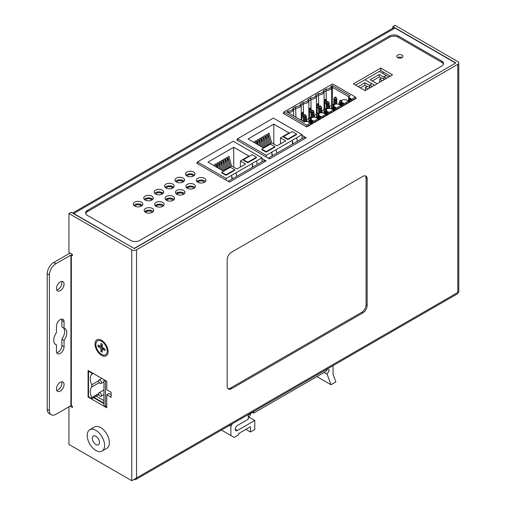 <?xml version="1.0" encoding="UTF-8"?>
<svg xmlns="http://www.w3.org/2000/svg" width="506" height="506" viewBox="0 0 506 506"><rect width="100%" height="100%" fill="white"/><g stroke="black" fill="none" stroke-linecap="round" stroke-linejoin="round"><path stroke-width="0.76" d="M272.019 155.968L271.741 152.167L266.308 155.304L266.308 157.062M302.063 138.625L302.063 134.666L276.086 149.656L276.814 153.204M292.563 144.109L292.278 140.307L293.006 143.856M266.143 151.636L274.84 146.613L274.84 147.119L266.143 152.135L261.798 149.631L261.798 149.125L266.143 151.636L266.143 152.135M296.573 134.065L296.573 134.571L287.876 139.586L283.531 137.082L283.531 136.576L292.228 131.56L296.573 134.065L287.876 139.087L283.531 136.576M289.021 132.907L280.488 137.834L285.707 140.845L277.01 145.861L271.798 142.85L263.265 147.777L248.048 138.992L273.803 124.122L289.021 132.907M272.468 155.715L271.741 152.167L276.086 149.656M302.063 134.666L273.373 118.1L237.618 138.739L266.308 155.304M237.618 138.739L237.618 140.497M274.84 146.613L270.489 144.109L261.798 149.125M287.876 139.586L287.876 139.087M280.488 143.856L280.488 137.834M273.803 144.014L273.803 124.122M256.953 144.134L256.036 140.655L254.948 141.282L254.948 142.977M259.907 145.836L258.212 139.403L257.124 140.029L257.124 144.229M262.861 147.543L260.381 138.144L259.3 138.77L259.3 143.521M265.144 146.696L262.557 136.892L261.469 137.518L261.469 142.268M267.313 145.437L264.733 135.633L263.645 136.266L263.645 141.016M269.489 144.185L266.902 134.381L265.821 135.007L265.821 139.757M271.659 142.926L269.078 133.129L267.99 133.755L267.99 138.505M253.999 142.426L253.86 141.908L253.481 142.129M297.351 141.345L296.63 137.803M254.948 141.282L255.479 143.28M257.124 140.029L258.433 144.988M259.3 138.77L261.387 146.689M261.469 137.518L264.056 147.322M263.645 136.266L266.226 146.063M265.821 135.007L268.401 144.811M267.99 133.755L270.577 143.559M231.919 179.118L231.64 175.323L226.207 178.46L226.207 180.218M261.963 161.775L261.963 157.815L256.523 160.952L235.986 172.812L236.713 176.354M252.462 167.265L252.178 163.463L252.905 167.005M226.043 174.785L234.733 169.769L234.733 170.269L226.043 175.291L221.698 172.78L221.698 172.28L226.043 174.785L226.043 175.291M256.472 157.221L256.472 157.72L247.776 162.742L243.43 160.231L243.43 159.732L252.127 154.709L256.472 157.221L247.776 162.236L243.43 159.732M248.92 156.057L240.388 160.984L245.606 163.995L236.909 169.017L231.691 166.006L223.165 170.927L207.947 162.148L233.702 147.278L248.92 156.057M232.362 178.865L231.64 175.323L235.986 172.812M261.963 157.815L233.266 141.25L197.517 161.895L226.207 178.46M197.517 161.895L197.517 163.653M234.733 169.769L230.388 167.258L221.698 172.28M247.776 162.742L247.776 162.236M240.388 167.005L240.388 160.984M233.702 167.163L233.702 147.278M216.853 167.284L215.935 163.805L214.848 164.437L214.848 166.126M219.806 168.991L218.111 162.552L217.023 163.179L217.023 167.385M222.76 170.699L220.281 161.3L219.193 161.926L219.193 166.676M225.037 169.845L222.457 160.041L221.369 160.668L221.369 165.424M227.213 168.593L224.626 158.789L223.544 159.415L223.544 164.165M229.389 167.334L226.802 157.53L225.714 158.163L225.714 162.913M231.558 166.082L228.978 156.278L227.89 156.904L227.89 161.654M213.899 165.582L213.76 165.064L213.38 165.285M257.25 164.494L256.523 160.952M214.848 164.437L215.373 166.436M217.023 163.179L218.326 168.137M219.193 161.926L221.28 169.845M221.369 160.668L223.956 170.471M223.544 159.415L226.125 169.219M225.714 158.163L228.301 167.96M227.89 156.904L230.47 166.708M197.84 180.781L198.769 181.319M183.058 180.528L182.128 181.066M188.713 186.303L189.623 186.828M187.41 186.803L188.34 187.34M172.628 186.556L171.698 187.094M178.283 192.324L179.194 192.856M176.974 192.83L177.903 193.368M162.192 192.577L161.262 193.115M167.847 198.352L168.757 198.877M166.544 198.852L167.473 199.389M151.762 198.599L150.832 199.136M157.417 204.373L158.327 204.898M156.107 204.873L157.037 205.411M141.326 204.626L140.396 205.158M146.98 210.395L147.891 210.926M145.677 210.901L146.607 211.432M100.03 380.132A1.999 1.151 60 0 1 101.339 381.891A1.999 1.151 60 0 1 101.029 383.497A1.999 1.151 60 0 1 100.03 383.396A1.999 1.151 60 0 1 98.727 381.632A1.999 1.151 60 0 1 99.031 380.031A1.999 1.151 60 0 1 100.03 380.132M100.03 392.884A1.999 1.151 60 0 1 101.339 394.642A1.999 1.151 60 0 1 101.029 396.242A1.999 1.151 60 0 1 100.03 396.147A1.999 1.151 60 0 1 98.727 394.383A1.999 1.151 60 0 1 99.031 392.782A1.999 1.151 60 0 1 100.03 392.884M98.79 394.579L91.769 398.627L88.512 396.748L88.512 371.246L88.948 370.999M103.945 403.149L93.945 397.374M88.512 371.246L91.769 373.131L92.206 372.878M91.769 398.627L91.769 397.526A10.759 6.211 60 0 1 91.769 386.982L91.769 384.775A10.759 6.211 60 0 1 91.769 374.238L91.769 373.131M91.769 397.526L98.626 393.573M103.945 400.638L96.121 396.122M93.161 373.434L91.769 374.238M91.769 386.982L99.246 382.669M98.626 380.822L91.769 384.775M104.375 379.905L103.945 380.158L103.945 405.66L105.463 406.533L105.463 381.037L106.013 380.847M106.766 406.09L105.463 406.533M105.463 381.037L103.945 380.158M388.848 76.975L379.285 71.454M377.115 83.749L370.158 79.739L379.285 74.464L384.067 77.228M364.94 79.739L371.897 83.749L364.94 79.739M382.327 80.739L379.721 79.233L379.721 82.244M384.503 79.486L381.897 77.981L379.721 79.233M386.679 78.234L384.067 76.722L384.067 79.233M386.242 75.47L384.067 76.722M381.461 78.234L379.285 76.975L379.285 74.464M379.285 76.975L372.334 80.992M97.203 399.759L97.203 399.259M401.543 57.38A1.689 0.974 180 0 1 400.809 58.051M398.93 58.051A1.689 0.974 180 0 1 398.677 57.924A1.689 0.974 180 0 1 398.197 57.38M402.042 57.614A3.074 1.777 -0 0 0 402.947 56.356A3.074 1.777 -0 0 0 401.049 54.718A3.074 1.777 -0 0 0 397.697 55.103A3.074 1.777 -0 0 0 396.799 56.356A3.074 1.777 -0 0 0 398.696 58A3.074 1.777 -0 0 0 402.042 57.614A3.074 1.777 -0 0 0 397.697 57.614L397.716 57.602M383.023 71.858L383.023 73.61M358.204 86.64L364.94 82.75L369.722 85.508M367.982 89.024L365.376 87.519L365.376 90.53M370.158 87.766L367.552 86.26L365.376 87.519M372.334 86.513L369.722 85.008L369.722 87.519M374.503 85.261L371.897 83.749L369.722 85.008M367.116 86.513L364.94 85.261L364.94 82.75M364.94 85.261L360.38 87.892M232.279 423.813L230.875 426.235L230.875 435.527L234.139 437.405L238.705 434.774L238.705 433.515L250.438 426.741L250.438 432.01L254.79 429.499L254.79 420.467L237.396 430.505A3.074 1.777 -60 0 1 235.859 430.657A3.074 1.777 -60 0 1 235.391 428.196A3.074 1.777 -60 0 1 237.396 425.483L248.269 419.208L248.269 414.945L253.702 411.808L253.702 413.06L326.041 371.296L327.376 368.982L329.438 370.171L327.116 374.187L331.019 384.737L335.857 381.941L333.037 374.307L333.037 365.642M324.074 372.435L327.116 374.187M331.019 384.737L316.895 376.578M252.614 412.434L253.702 413.06M248.99 417.121L254.79 420.467M245.878 429.373L250.438 432.01M221.438 430.075L230.875 435.527M229.477 425.432L230.875 426.235M327.376 368.982L329.438 370.171M194.038 188.245A4.763 2.751 -0 0 0 195.43 186.303A4.763 2.751 -0 0 0 192.489 183.76A4.763 2.751 -0 0 0 187.296 184.355A4.763 2.751 -0 0 0 185.904 186.303A4.763 2.751 -0 0 0 188.846 188.846A4.763 2.751 -0 0 0 194.038 188.245M194.905 187.555A4.763 2.751 -0 0 0 187.296 186.866A4.763 2.751 -0 0 0 186.429 187.555M204.468 182.223A4.763 2.751 -0 0 0 205.866 180.275A4.763 2.751 -0 0 0 202.925 177.739A4.763 2.751 -0 0 0 197.732 178.333A4.763 2.751 -0 0 0 196.334 180.275A4.763 2.751 -0 0 0 199.275 182.818A4.763 2.751 -0 0 0 204.468 182.223M205.341 181.534A4.763 2.751 -0 0 0 197.732 180.844A4.763 2.751 -0 0 0 196.859 181.534M151.87 200.041A4.763 2.751 -0 0 0 153.267 198.099A4.763 2.751 -0 0 0 150.326 195.556A4.763 2.751 -0 0 0 145.133 196.151A4.763 2.751 -0 0 0 143.736 198.099A4.763 2.751 -0 0 0 146.677 200.642A4.763 2.751 -0 0 0 151.87 200.041M152.742 199.351A4.763 2.751 -0 0 0 145.133 198.662A4.763 2.751 -0 0 0 144.261 199.351M162.306 194.019A4.763 2.751 -0 0 0 163.697 192.071A4.763 2.751 -0 0 0 160.756 189.535A4.763 2.751 -0 0 0 155.563 190.13A4.763 2.751 -0 0 0 154.172 192.071A4.763 2.751 -0 0 0 157.113 194.614A4.763 2.751 -0 0 0 162.306 194.019M163.172 193.33A4.763 2.751 -0 0 0 155.563 192.641A4.763 2.751 -0 0 0 154.697 193.33M141.44 206.069A4.763 2.751 -0 0 0 142.831 204.12A4.763 2.751 -0 0 0 139.89 201.578A4.763 2.751 -0 0 0 134.697 202.179A4.763 2.751 -0 0 0 133.306 204.12A4.763 2.751 -0 0 0 136.247 206.663A4.763 2.751 -0 0 0 141.44 206.069M142.306 205.373A4.763 2.751 -0 0 0 134.697 204.683A4.763 2.751 -0 0 0 133.831 205.373M193.602 175.949A4.763 2.751 -0 0 0 195 174.001A4.763 2.751 -0 0 0 192.059 171.464A4.763 2.751 -0 0 0 186.866 172.059A4.763 2.751 -0 0 0 185.468 174.001A4.763 2.751 -0 0 0 188.409 176.543A4.763 2.751 -0 0 0 193.602 175.949M194.475 175.259A4.763 2.751 -0 0 0 186.866 174.57A4.763 2.751 -0 0 0 185.993 175.259M183.172 181.97A4.763 2.751 -0 0 0 184.564 180.028A4.763 2.751 -0 0 0 181.622 177.486A4.763 2.751 -0 0 0 176.43 178.08A4.763 2.751 -0 0 0 175.038 180.028A4.763 2.751 -0 0 0 177.979 182.571A4.763 2.751 -0 0 0 183.172 181.97M184.039 181.281A4.763 2.751 -0 0 0 176.43 180.591A4.763 2.751 -0 0 0 175.563 181.281M172.736 187.998A4.763 2.751 -0 0 0 174.134 186.05A4.763 2.751 -0 0 0 171.192 183.507A4.763 2.751 -0 0 0 166 184.108A4.763 2.751 -0 0 0 164.602 186.05A4.763 2.751 -0 0 0 167.543 188.593A4.763 2.751 -0 0 0 172.736 187.998M173.609 187.302A4.763 2.751 -0 0 0 166 186.613A4.763 2.751 -0 0 0 165.127 187.302M183.602 194.272A4.763 2.751 -0 0 0 185 192.324A4.763 2.751 -0 0 0 182.059 189.782A4.763 2.751 -0 0 0 176.866 190.382A4.763 2.751 -0 0 0 175.468 192.324A4.763 2.751 -0 0 0 178.409 194.867A4.763 2.751 -0 0 0 183.602 194.272M184.475 193.577A4.763 2.751 -0 0 0 176.866 192.887A4.763 2.751 -0 0 0 175.993 193.577M173.172 200.294A4.763 2.751 -0 0 0 174.564 198.346A4.763 2.751 -0 0 0 171.623 195.809A4.763 2.751 -0 0 0 166.43 196.404A4.763 2.751 -0 0 0 165.038 198.346A4.763 2.751 -0 0 0 167.979 200.888A4.763 2.751 -0 0 0 173.172 200.294M174.039 199.604A4.763 2.751 -0 0 0 166.43 198.915A4.763 2.751 -0 0 0 165.563 199.604M162.736 206.315A4.763 2.751 -0 0 0 164.134 204.373A4.763 2.751 -0 0 0 161.193 201.831A4.763 2.751 -0 0 0 156 202.425A4.763 2.751 -0 0 0 154.602 204.373A4.763 2.751 -0 0 0 157.543 206.916A4.763 2.751 -0 0 0 162.736 206.315M163.609 205.626A4.763 2.751 -0 0 0 156 204.936A4.763 2.751 -0 0 0 155.127 205.626M152.306 212.343A4.763 2.751 -0 0 0 153.697 210.395A4.763 2.751 -0 0 0 150.756 207.852A4.763 2.751 -0 0 0 145.564 208.453A4.763 2.751 -0 0 0 144.172 210.395A4.763 2.751 -0 0 0 147.113 212.937A4.763 2.751 -0 0 0 152.306 212.343M153.173 211.647A4.763 2.751 -0 0 0 145.564 210.958A4.763 2.751 -0 0 0 144.697 211.647M237.618 139.492L236.745 139.998L269.565 158.947L306.193 137.803L302.063 135.418M302.67 138.277L302.063 137.923M197.517 162.647L196.644 163.147L229.465 182.097L266.086 160.952L261.963 158.568M262.563 161.427L261.963 161.079M73.731 213.785L73.731 213.532C73.079 212.4 73.079 212.4 73.731 213.532C73.079 212.4 73.079 212.4 73.731 213.532L134.153 248.421L455.406 63.199M73.237 212.672L392.093 28.583L394.977 28.058L455.406 62.946M85.723 213.532A6.148 3.548 180 0 1 87.424 211.647L87.424 210.395L389.544 35.964L389.544 37.223A6.148 3.548 180 0 1 398.241 37.223L441.713 62.32A6.148 3.548 180 0 1 443.414 64.199M398.241 37.223L398.241 35.964A6.148 3.548 -0 0 0 389.544 35.964M398.241 35.964L441.713 61.062L441.713 62.32M87.424 210.395A6.148 3.548 -0 0 0 85.622 212.906A6.148 3.548 -0 0 0 87.424 215.417L130.896 240.514A6.148 3.548 -0 0 0 139.586 240.514L441.713 66.084A6.148 3.548 -0 0 0 443.509 63.573A6.148 3.548 -0 0 0 441.713 61.062M87.424 211.647L389.544 37.223M380.809 68.063L353.422 83.876L365.161 90.656L392.548 74.844L380.809 68.063L380.809 70.574L355.598 85.134M283.91 112.768L283.044 113.268L306.737 126.943L356.294 98.335L355.421 97.835M390.373 76.096L380.809 70.574M348.836 96.798L332.379 87.298L331.683 87.696L331.082 86.286A5.224 3.017 180 0 1 326.073 89.176L326.345 100.941M333.833 104.818L332.284 103.913L331.683 104.261L331.683 87.696L329.994 89.802L326.345 90.776L324.074 92.086L323.473 90.675A5.224 3.017 180 0 1 318.47 93.566L318.736 105.33M326.225 109.188L324.681 108.303L324.074 108.651L324.074 92.086L322.385 94.192L318.736 95.172L316.465 96.482L315.87 95.071A5.224 3.017 180 0 1 310.861 97.962L311.133 109.726M318.616 113.584L317.079 112.693L316.465 113.047L316.465 96.482L314.776 98.588L311.133 99.562L308.862 100.871L308.262 99.461A5.224 3.017 180 0 1 303.252 102.351L303.524 114.116M311.013 117.974L309.47 117.082L308.862 117.436L308.862 100.871L307.167 102.977L303.524 103.951L301.253 105.267L300.653 103.85A5.224 3.017 180 0 1 295.643 106.747L295.915 117.183M265.871 161.079A4.611 2.663 -120 0 0 263.569 160.851L228.117 181.319M228.51 181.546A4.611 2.663 60 0 1 229.68 181.97M305.972 137.923A4.611 2.663 -120 0 0 303.67 137.695L268.218 158.163M268.616 158.397A4.611 2.663 60 0 1 269.787 158.821M95.9 444.559A5.073 2.928 -120 0 0 98.436 444.812A5.073 2.928 -120 0 0 99.214 440.745A5.073 2.928 -120 0 0 95.9 436.28A5.073 2.928 -120 0 0 93.363 436.027A5.073 2.928 -120 0 0 92.585 440.087A5.073 2.928 -120 0 0 95.9 444.559M104.597 445.438A12.296 7.097 -120 0 0 99.227 433.066A12.296 7.097 -120 0 0 89.752 429.771A12.296 7.097 -120 0 0 87.209 435.4A12.296 7.097 -120 0 0 92.573 447.772A12.296 7.097 -120 0 0 102.048 451.067A12.296 7.097 -120 0 0 104.597 445.438M102.048 451.067L106.829 448.303A12.296 7.097 -120 0 0 109.378 442.674A12.296 7.097 -120 0 0 104.008 430.302A12.296 7.097 -120 0 0 94.533 427.007L89.752 429.771M101.554 355.338A9.222 5.326 -120 0 0 108.075 351.569A9.222 5.326 -120 0 0 101.554 340.279A9.222 5.326 -120 0 0 95.033 344.042A9.222 5.326 -120 0 0 101.554 355.338M53.737 340.279A9.222 5.326 -60 0 1 56.451 332.594L56.451 326.161A5.376 3.106 -60 0 1 58.797 320.747A5.376 3.106 -60 0 1 62.946 319.305A5.376 3.106 -60 0 1 64.06 321.765L64.06 328.198A9.222 5.326 -60 0 1 64.863 328.527A9.222 5.326 -60 0 1 64.06 340.43L64.06 346.863A5.376 3.106 -60 0 1 61.713 352.277A5.376 3.106 -60 0 1 57.564 353.719A5.376 3.106 -60 0 1 56.451 351.259L56.451 344.826A9.222 5.326 -60 0 1 55.647 344.497A9.222 5.326 -60 0 1 53.737 340.279M61.631 281.425A5.376 3.106 -60 0 1 61.884 282.867A5.376 3.106 -60 0 1 56.71 289.951M64.06 284.119A5.376 3.106 -60 0 1 61.713 289.533A5.376 3.106 -60 0 1 57.564 290.975A5.376 3.106 -60 0 1 56.451 288.515A5.376 3.106 -60 0 1 58.797 283.101A5.376 3.106 -60 0 1 62.946 281.659A5.376 3.106 -60 0 1 64.06 284.119M61.631 381.821A5.376 3.106 -60 0 1 61.884 383.257A5.376 3.106 -60 0 1 56.71 390.341M64.06 384.509A5.376 3.106 -60 0 1 61.713 389.924A5.376 3.106 -60 0 1 57.564 391.366A5.376 3.106 -60 0 1 56.451 388.905A5.376 3.106 -60 0 1 58.797 383.491A5.376 3.106 -60 0 1 62.946 382.049A5.376 3.106 -60 0 1 64.06 384.509M70.037 406.16L72.428 407.539L72.428 406.286L71.34 405.66L71.34 255.068L72.428 255.694L72.428 254.442L68.949 252.437L68.949 213.532L71.125 212.28L134.375 248.541L455.621 63.073M68.949 406.786L68.949 444.432L131.762 480.7L136.544 477.942A3.384 1.954 60 0 1 135.848 479.486A3.384 1.954 60 0 1 134.722 479.568M392.808 28.26L392.808 26.552L394.977 25.3L457.797 61.568A3.384 1.954 180 0 1 458.784 62.946A3.384 1.954 180 0 1 457.797 64.325L136.544 249.8A3.384 1.954 180 0 1 131.762 249.8L68.949 213.532M106.766 394.762L106.766 407.792L88.076 397.001L88.076 370.493L106.766 381.29L106.766 389.747L111.118 392.258L111.118 397.273L106.766 394.762L108.942 393.51L111.118 394.762M103.945 403.649L93.509 397.627M392.808 26.552L455.621 62.82M365.294 175.854A6.148 3.548 -60 0 1 366.072 178.27L366.072 304.764A6.148 3.548 -60 0 1 361.727 312.297L362.815 312.923L231.533 388.716L230.445 388.089A6.148 3.548 -60 0 1 227.959 388.621M366.072 178.27L367.16 178.896A6.148 3.548 120 0 0 365.889 176.082A6.148 3.548 120 0 0 362.815 176.392L231.533 252.184A6.148 3.548 120 0 0 227.181 259.711L227.181 386.204A6.148 3.548 120 0 0 228.459 389.019A6.148 3.548 120 0 0 231.533 388.716M367.16 178.896L367.16 305.39L366.072 304.764M362.815 312.923A6.148 3.548 120 0 0 367.16 305.39M135.848 479.486L457.095 294.018A3.384 1.954 -120 0 0 457.797 292.468C459.106 292.468 459.106 292.468 457.797 292.468L457.797 64.325M71.34 255.068L70.903 255.068L70.903 405.66L71.34 405.66M70.423 253.285A3.384 1.954 -0 0 0 68.734 253.816L53.737 262.475L55.907 263.727L70.903 255.068M70.903 405.66L55.907 414.319A9.222 5.326 120 0 1 51.296 414.775A9.222 5.326 120 0 1 49.386 410.549L49.386 275.024L47.216 273.765A9.222 5.326 -60 0 1 53.737 262.475M63.377 327.806A9.222 5.326 -60 0 1 61.884 339.178L61.884 345.611A5.376 3.106 -60 0 1 56.71 352.695M61.631 319.077A5.376 3.106 -60 0 1 61.884 320.513L61.884 326.946L64.06 328.198M51.296 414.775L49.126 413.516A9.222 5.326 -60 0 1 47.216 409.297L47.216 273.765M55.907 263.727A9.222 5.326 120 0 0 49.386 275.024M56.451 344.826L54.958 343.96M64.06 340.43L61.884 339.178M88.512 396.748L88.076 397.001M361.727 312.297L230.445 388.089M331.683 104.261A5.838 3.371 180 0 1 329.994 106.368A5.838 3.371 180 0 1 329.279 106.715M331.082 86.286L332.385 85.533L349.988 95.697L349.191 96.159L349.191 97.62L351.727 99.214L355.421 97.076L332.6 83.901L283.91 112.009L306.737 125.191L310.431 123.053L307.673 121.592L305.143 121.592L304.346 122.054L286.738 111.889L288.04 111.137A5.224 3.017 0 0 0 293.044 108.246L293.644 109.657L291.956 111.763L288.262 112.768M288.306 112.794L288.04 111.137M301.253 120.264L301.253 105.267L299.565 107.367L295.915 108.347L293.644 109.657L293.644 115.874M308.862 117.436A5.838 3.371 180 0 1 307.167 119.542A5.838 3.371 180 0 1 306.459 119.89M316.465 113.047A5.838 3.371 180 0 1 314.776 115.153A5.838 3.371 180 0 1 314.068 115.501M324.074 108.651A5.838 3.371 180 0 1 322.385 110.757A5.838 3.371 180 0 1 321.677 111.105M283.91 112.009L283.91 113.768M306.737 125.191L306.737 126.943M293.044 108.246L295.643 106.747M300.653 103.85L303.252 102.351M308.262 99.461L310.861 97.962M315.87 95.071L318.47 93.566M323.473 90.675L326.073 89.176M355.421 97.076L355.421 98.834M337.489 109.188L337.489 108.689L339.88 107.304L339.88 107.81M307.819 126.317L307.819 125.817L309.451 124.874L309.451 125.374M329.88 113.578L329.88 113.078L332.271 111.699L332.271 112.199M322.278 117.974L322.278 117.474L324.669 116.089L324.669 116.595M314.669 122.363L314.669 121.864L317.06 120.485L317.06 120.985M345.098 104.799L345.098 104.293L347.489 102.914L347.489 103.414M352.707 100.403L352.707 99.903L354.333 98.961L354.333 99.461M340.861 107.247L341.183 105.817A0.614 0.354 120 0 0 340.993 105.514L336.382 108.176A0.614 0.354 120 0 0 336.186 108.701L336.515 109.751M333.252 111.636L333.58 110.213A0.614 0.354 120 0 0 333.384 109.903L328.773 112.566A0.614 0.354 120 0 0 328.577 113.097L328.906 114.147M325.643 116.026L325.972 114.603A0.614 0.354 120 0 0 325.775 114.299L321.165 116.962A0.614 0.354 120 0 0 320.968 117.487L321.297 118.537M318.04 120.422L318.363 118.992A0.614 0.354 120 0 0 318.166 118.689L313.556 121.351A0.614 0.354 120 0 0 313.366 121.883L313.688 122.933M310.431 124.811L310.754 123.388A0.614 0.354 120 0 0 310.564 123.078L310.431 123.053M351.727 99.214L351.594 99.391A0.614 0.354 120 0 0 351.398 99.922L351.727 100.972M348.47 102.851L348.792 101.428A0.614 0.354 120 0 0 348.596 101.118L343.985 103.781A0.614 0.354 120 0 0 343.795 104.312L344.118 105.362M349.406 97.873L349.317 99.037L351.436 100.264M349.191 96.159L348.577 97.266L348.577 98.525L349.191 97.62M332.284 103.913L332.385 85.533M310.564 123.078L308.11 121.712M340.861 105.488L338.103 104.021L335.573 104.021L333.973 104.944L333.973 106.405L336.515 107.999M340.993 105.514L338.539 104.147M341.759 103.407L341.575 106.829M342.745 106.152L342.745 105.071L341.797 104.521M344.118 103.603L341.797 102.263L341.708 103.433L343.827 104.653M343.795 104.54L341.708 103.433L343.859 104.679M340.968 105.482L340.968 101.662L341.582 100.555L343.182 99.631L345.712 99.631L348.47 101.092M341.582 100.555L341.797 102.263M348.596 101.118L346.142 99.752M349.368 99.018L349.184 102.44M350.354 101.763L350.354 100.681L349.406 100.131M351.398 100.144L349.317 99.037M311.329 120.978L311.146 124.4M312.316 123.723L312.316 122.642L311.367 122.091M313.688 121.174L311.367 119.833L311.279 120.997L313.397 122.224M313.366 122.104L311.279 120.997M310.539 123.053L310.539 119.226L311.152 118.119L312.752 117.196L315.282 117.196L318.04 118.663M311.152 118.119L311.367 119.833M318.166 118.689L315.712 117.322M318.938 116.582L318.755 120.004M319.925 119.327L319.925 118.246L318.976 117.696M321.297 116.778L318.976 115.438L318.888 116.608L321.006 117.828M320.968 117.715L318.888 116.608L321.038 117.854M318.147 118.663L318.147 114.837L318.761 113.73L320.355 112.806L322.891 112.806L325.643 114.274M318.761 113.73L318.976 115.438M325.775 114.299L323.321 112.933M326.547 112.193L326.357 115.615M327.534 114.938L327.534 113.856L326.579 113.306M328.906 112.389L326.579 111.048L326.497 112.218L328.615 113.439M328.577 113.319L326.497 112.218L328.641 113.464M325.75 114.267L325.75 110.441L326.37 109.334L327.964 108.417L330.5 108.417L333.252 109.878M326.37 109.334L326.579 111.048M333.384 109.903L330.93 108.537M334.15 107.803L333.966 111.225M335.143 110.548L335.143 109.46L334.188 108.916M334.188 106.658L334.105 107.822L336.224 109.049M336.186 108.929L334.105 107.822M333.973 104.944L333.359 106.051L333.359 107.304L333.973 106.405M342.745 105.071L341.967 106.608M340.968 102.914L341.582 102.016M350.354 100.681L349.57 102.212M312.316 122.642L311.538 124.172M310.539 120.485L311.152 119.58M319.925 118.246L319.141 119.783M318.147 116.089L318.761 115.191M327.534 113.856L326.75 115.387M325.75 111.699L326.37 110.801M335.143 109.46L334.358 110.997M348.577 98.525L348.577 101.092M348.577 102.079L348.577 102.788M340.968 107.183L340.968 106.469M310.539 124.748L310.539 124.04M318.147 120.358L318.147 119.644M325.75 115.963L325.75 115.254M333.359 111.573L333.359 110.865M333.359 109.878L333.359 107.304M334.011 104.919L334.011 99.151L334.883 99.65L334.883 104.419M331.841 108.999L331.841 106.677L332.708 107.183L332.708 109.498M339.444 104.609L339.444 102.288L340.317 102.788L340.317 105.109M309.014 122.174L309.014 119.852L309.887 120.358L309.887 122.68M316.623 117.784L316.623 115.463L317.496 115.963L317.496 118.284M324.232 113.388L324.232 111.073L325.099 111.573L325.099 113.894M301.867 120.624L301.911 114.767L303.404 117.784M309.47 117.082L309.52 110.378L311.013 113.388M317.079 112.693L317.129 105.982L318.616 108.999M324.681 108.303L324.732 101.592L326.225 104.603M324.732 101.592L324.966 99.473L326.497 102.566M326.889 102.016L325.453 99.189L324.966 99.473M320.102 106.551L320.753 106.178L320.102 105.798L319.45 106.178L320.102 106.551L320.102 108.189L319.665 108.436L318.616 107.329L318.616 113.755M319.45 106.178L318.616 107.329M335.75 104.021L335.75 99.65L334.883 99.65M334.011 99.151L333.833 98.543L334.662 97.392L335.32 97.772L335.32 99.404M327.711 102.161L328.362 101.788L327.711 101.409L327.059 101.788L327.711 102.161L327.711 103.793L327.274 104.046L326.225 102.939L326.225 109.366M327.059 101.788L326.225 102.939M333.58 107.183L332.708 107.183M331.841 106.677L331.658 106.077L332.493 104.925L333.144 105.299L333.144 106.93M341.183 102.788L340.317 102.788M339.444 102.288L339.267 101.681L340.102 100.53L340.753 100.909L340.753 102.541M304.89 115.336L305.542 114.963L304.89 114.584L304.232 114.963L304.89 115.336L304.89 116.968L304.454 117.221L303.404 116.114L303.404 121.51M304.232 114.963L303.404 116.114M310.754 120.358L309.887 120.358M309.014 119.852L308.837 119.252L309.672 118.1L310.323 118.474L310.323 120.105M312.493 110.947L313.144 110.567L312.493 110.194L311.841 110.567L312.493 110.947L312.493 112.579L312.063 112.825L311.013 111.725L311.013 118.151M311.841 110.567L311.013 111.725M318.363 115.963L317.496 115.963M316.623 115.463L316.446 114.862L317.275 113.705L317.926 114.084L317.926 115.716M325.972 111.573L325.099 111.573M324.232 111.073L324.049 110.466L324.884 109.315L325.535 109.688L325.535 111.326M301.911 114.767L302.145 112.648L303.67 115.741M304.068 115.191L302.632 112.37L302.145 112.648M306.37 121.2L306.566 121.592M306.37 119.72L307.325 121.592M309.52 110.378L309.748 108.259L311.279 111.352M311.677 110.801L310.241 107.974L309.748 108.259M313.979 116.804L314.175 117.196M313.979 115.324L314.934 117.196M317.129 105.982L317.357 103.869L318.888 106.956M319.286 106.405L317.85 103.585L317.357 103.869M321.588 112.414L321.778 112.806M321.588 110.934L322.537 112.806M329.191 108.018L329.387 108.417M329.191 106.538L330.146 108.417M320.753 106.178L321.588 107.329L321.588 112.806M335.75 99.65L336.8 98.543L335.971 97.392L335.32 97.772M335.971 97.392L335.32 97.019L334.662 97.392M328.362 101.788L329.191 102.939L329.191 108.417M333.903 105.071L333.144 105.299M333.796 104.925L333.144 104.546L332.493 104.925M341.512 100.681L340.753 100.909M341.405 100.53L340.753 100.156L340.102 100.53M305.542 114.963L306.37 116.114L306.37 121.592M311.082 118.246L310.323 118.474M310.975 118.1L310.323 117.721L309.672 118.1M313.144 110.567L313.979 111.725L313.979 117.196M318.691 113.856L317.926 114.084M318.578 113.705L317.926 113.331L317.275 113.705M326.294 109.467L325.535 109.688M326.187 109.315L325.535 108.935L324.884 109.315M321.588 107.329L321.405 107.936L320.538 108.436L320.102 108.189M329.191 102.939L328.141 104.046L327.711 103.793M306.37 116.114L305.32 117.221L304.89 116.968M313.979 111.725L312.929 112.825L312.493 112.579M107.202 351.113A7.995 4.617 60 0 1 105.545 354.725A7.995 4.617 60 0 1 99.372 352.568A7.995 4.617 60 0 1 95.9 344.497A7.995 4.617 60 0 1 97.557 340.886A7.995 4.617 60 0 1 103.73 343.043A7.995 4.617 60 0 1 107.202 351.113M102.269 344.213L102.256 346.661A0.923 0.531 -120 0 0 102.908 347.793L105.033 349.039L105.027 350.639L102.895 349.393A0.923 0.531 -120 0 0 102.427 349.349A0.923 0.531 -120 0 0 102.237 349.766L102.225 352.214L100.833 351.398L100.846 348.95A0.923 0.531 -120 0 0 100.201 347.818L98.069 346.572L98.082 344.972L100.207 346.218A0.923 0.531 -120 0 0 100.675 346.268A0.923 0.531 -120 0 0 100.865 345.851L100.884 343.397L102.269 344.213M100.201 347.818L101.991 346.781L100.896 346.136M100.251 346.243L98.069 346.572M102.25 349.652L100.833 351.398M102.636 349.172L102.642 347.913L100.846 348.95M101.991 346.781A0.923 0.531 60 0 1 102.357 347.122M102.541 347.458A0.923 0.531 60 0 1 102.642 347.913M235.227 429.252L237.396 430.505M73.731 213.532L394.977 28.058M131.762 249.8L131.762 480.7M136.544 249.8L136.544 477.942L457.797 292.468M47.216 409.297L49.386 410.549M64.06 346.863L61.884 345.611M64.06 321.765L61.884 320.513M349.355 98.101L351.594 99.391M341.797 103.528L344.118 104.868M341.676 103.091L343.795 104.312M343.985 103.781L341.746 102.49M349.406 99.138L351.727 100.479M349.279 98.695L351.398 99.922M311.367 121.098L313.688 122.439M311.247 120.656L313.366 121.883M313.556 121.351L311.316 120.061M318.976 116.703L321.297 118.043M318.85 116.266L320.968 117.487M321.165 116.962L318.925 115.665M326.579 112.313L328.906 113.654M326.459 111.87L328.577 113.097M328.773 112.566L326.534 111.276M334.188 107.917L336.515 109.258M334.068 107.481L336.186 108.701M336.382 108.176L334.137 106.88M318.799 113.705L318.799 107.936M326.408 109.315L326.408 103.54M303.581 121.611L303.581 116.715M311.19 118.1L311.19 112.326M319.665 108.436L319.665 113.205M336.623 104.021L336.623 99.151M327.274 104.046L327.274 108.815M304.454 117.221L304.454 121.99M312.063 112.825L312.063 117.594M320.538 112.806L320.538 108.436M321.405 107.936L321.405 112.806M328.141 108.417L328.141 104.046M329.014 103.54L329.014 108.417M305.32 121.592L305.32 117.221M306.193 116.715L306.193 121.592M312.929 117.196L312.929 112.825M313.796 112.326L313.796 117.196M100.865 345.851L102.269 345.041M104.274 348.596L102.895 349.393M197.688 182.198L199.712 180.901L202.691 180.971L204.513 182.198M186.822 175.924L188.846 174.627L191.818 174.696L193.646 175.924M187.252 188.219L189.282 186.923L192.255 186.992L194.083 188.219M176.385 181.945L178.416 180.648L181.388 180.718L183.21 181.945M176.822 194.247L178.852 192.944L181.825 193.014L183.646 194.247M165.955 187.973L167.979 186.67L170.952 186.739L172.78 187.973M166.392 200.268L168.416 198.972L171.389 199.041L173.216 200.268M155.519 193.994L157.549 192.697L160.522 192.767L162.344 193.994M155.956 206.29L157.986 204.993L160.959 205.063L162.78 206.29M145.089 200.015L147.113 198.719L150.086 198.788L151.914 200.015M145.526 212.318L147.55 211.015L150.522 211.084L152.35 212.318M134.653 206.043L136.683 204.74L139.656 204.81L141.484 206.043M103.945 381.815L101.029 383.497M103.945 394.56L101.029 396.242M101.814 378.425L99.031 380.031M103.945 389.949L99.031 392.782M401.562 57.842L401.562 57.387M398.178 57.842L398.178 57.387M250.755 413.51L250.021 415.552L248.269 417.931M73.604 213.222L73.655 213.741M457.791 292.594L458.126 292.512M458.784 62.946L458.784 292.468M338.862 104.268L341.057 105.539M346.465 99.878L348.666 101.143M349.304 99.037L351.468 100.283M308.432 121.838L310.627 123.103M311.266 120.997L313.429 122.243M316.035 117.443L318.236 118.714M323.644 113.053L325.845 114.318M331.253 108.657L333.448 109.928M334.093 107.822L336.25 109.068M333.833 98.543L333.833 104.976M331.658 106.077L331.658 108.898M339.267 101.681L339.267 104.502M308.837 119.252L308.837 122.072M316.446 114.862L316.446 117.677M324.049 110.466L324.049 113.287M336.8 98.543L336.8 104.021M104.002 348.438L102.427 349.349M102.263 345.345L100.675 346.268"/></g></svg>
